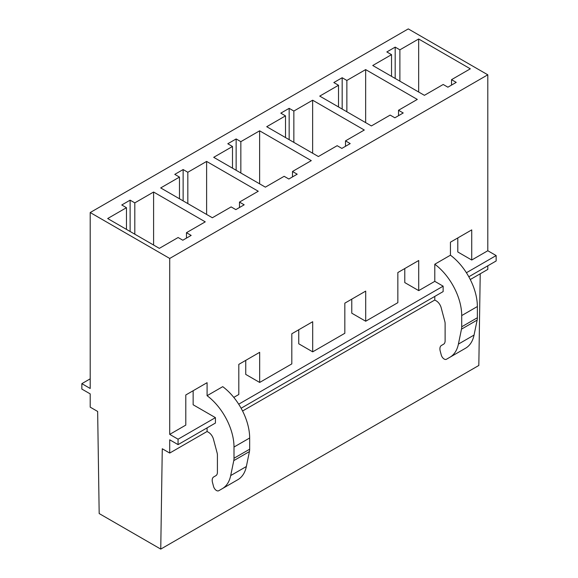 <?xml version="1.0" encoding="UTF-8"?>
<svg xmlns="http://www.w3.org/2000/svg" width="578" height="578" viewBox="0 0 578 578"><rect width="100%" height="100%" fill="white"/><g stroke="black" fill="none" stroke-linecap="round" stroke-linejoin="round"><path stroke-width="0.87" d="M468.809 276.768L496.148 260.981L496.148 255.563L487.796 250.744L487.796 74.808L408.278 28.9L90.204 212.538L90.204 388.474L81.852 383.655L81.852 389.073L90.204 393.893L90.204 407.15L97.646 411.449L99.178 513.553L160.749 549.1L162.274 448.759L169.722 453.058L169.722 439.807L178.067 444.627L178.067 439.201L169.722 434.381L185.791 425.105L185.791 394.976L207.083 382.687L207.083 395.699A44.275 25.562 60 0 1 234.003 447.032L249.66 438.001A44.275 25.562 60 0 0 222.732 386.66L207.083 395.699M233.794 397.389L238.808 394.499L238.808 364.371L259.674 352.32L259.674 382.448L291.818 363.894L291.818 333.766L312.691 321.715L312.691 351.843L344.828 333.282L344.828 303.161L365.701 291.11L365.701 321.231L397.845 302.677L397.845 272.549L418.718 260.505L418.718 290.626L434.786 281.349L443.138 286.168L238.7 404.195M404.781 268.546L404.781 282.584L418.718 290.626M496.148 255.563L466.403 272.737M457.798 237.941L457.798 251.979L471.727 260.021L487.796 250.744M90.204 378.836L81.852 383.655M193.146 390.728L193.146 404.773L215.428 417.634L178.067 439.201M245.744 360.369L245.744 374.407L259.674 382.448M298.754 329.756L298.754 343.794L312.691 351.843M351.771 299.151L351.771 313.189L365.701 321.231M169.722 434.381L169.722 258.453L90.204 212.538M487.796 74.808L169.722 258.453M130.115 200.161L134.811 202.871L153.596 192.026L205.255 221.851L186.47 232.696L191.166 235.405L182.814 240.224L178.118 237.515L159.34 248.359L107.681 218.535L126.466 207.69L121.77 204.98L130.115 200.161L130.115 231.489M183.132 169.556L187.828 172.266L206.613 161.421L258.265 191.246L239.48 202.09L244.176 204.8L235.831 209.619L231.135 206.91L212.35 217.754L160.691 187.929L179.476 177.085L174.78 174.375L183.132 169.556L183.132 200.884M236.142 138.944L240.838 141.661L259.623 130.816L311.282 160.633L292.497 171.478L297.193 174.195L288.841 179.014L284.145 176.304L265.36 187.149L213.708 157.324L232.493 146.48L227.797 143.763L236.142 138.944L236.142 170.279M289.159 108.339L293.855 111.048L312.64 100.204L364.292 130.028L345.507 140.873L350.203 143.582L341.858 148.409L337.162 145.692L318.377 156.537L266.718 126.712L285.503 115.867L280.807 113.158L289.159 108.339L289.159 139.666M342.169 77.734L346.865 80.443L365.65 69.598L417.309 99.423L398.524 110.268L403.22 112.977L394.868 117.796L390.172 115.087L371.387 125.932L319.735 96.107L338.52 85.262L333.824 82.553L342.169 77.734L342.169 109.061M395.186 47.129L399.882 49.838L418.66 38.993L470.319 68.818L451.534 79.663L456.23 82.372L447.885 87.191L443.189 84.482L424.404 95.327L372.745 65.502L391.53 54.657L386.834 51.948L395.186 47.129L395.186 78.456M470.275 279.535L487.796 269.42L487.796 265.808M160.749 549.1L478.822 365.462L480.224 273.791M153.596 245.043L153.596 192.026M134.811 234.198L134.811 202.871M179.476 198.774L179.476 177.085M471.727 260.021L471.727 229.892L450.443 242.189L450.443 255.194L434.786 264.233L434.786 281.349M234.357 481.705A4.472 2.579 60 0 0 234.372 481.698L237.861 479.682A44.275 25.562 60 0 0 246.351 466.533L249.429 451.577A14.768 8.526 60 0 0 249.66 449.207L249.66 438.001M443.138 286.168L443.138 291.594L241.105 408.234M434.786 296.413L434.786 300.025L436.245 300.871A7.377 4.263 60 0 1 441.151 307.662L444.8 321.368A7.398 4.27 60 0 1 445.118 323.608L445.118 340.803A7.456 4.306 60 0 1 443.586 344.206L441.433 345.456A7.377 4.263 60 0 0 440.219 351.07L441.26 354.979A4.429 2.558 60 0 0 444.2 359.054A4.472 2.579 60 0 0 446.426 359.27L465.572 348.216A44.275 25.562 60 0 0 474.054 335.067L477.132 320.111A14.768 8.526 60 0 0 477.363 317.741L477.363 306.535A44.275 25.562 60 0 0 450.443 255.194M434.786 264.233A44.275 25.562 60 0 1 461.714 315.574L461.714 326.78A14.768 8.526 60 0 1 461.482 329.149L458.405 344.105A44.275 25.562 60 0 1 449.915 357.255L465.572 348.216M398.524 115.687L398.524 110.268M365.65 122.615L365.65 69.598M346.865 111.771L346.865 80.443M391.53 76.347L391.53 54.657M462.075 350.232A4.472 2.579 60 0 1 462.068 350.239L446.426 359.27M451.534 85.082L451.534 79.663M418.66 92.01L418.66 38.993M399.882 81.166L399.882 49.838M126.466 229.379L126.466 207.69M215.428 417.634L215.428 423.053L178.067 444.627M207.083 427.879L207.083 431.491L208.542 432.337A7.377 4.263 60 0 1 213.441 439.128L217.097 452.827A7.398 4.27 60 0 1 217.415 455.074L217.415 472.269A7.456 4.306 60 0 1 215.883 475.672L213.723 476.915A7.377 4.263 60 0 0 212.509 482.536L213.549 486.445A4.429 2.558 60 0 0 216.497 490.52A4.472 2.579 60 0 0 218.715 490.736L234.372 481.698M246.351 466.533L230.694 475.571A44.275 25.562 60 0 1 222.212 488.721M230.694 475.571L233.779 460.615L249.429 451.577M249.66 449.207L234.003 458.238A14.768 8.526 60 0 1 233.779 460.615M234.003 458.238L234.003 447.032M186.47 238.114L186.47 232.696M232.493 168.169L232.493 146.48M239.48 207.509L239.48 202.09M206.613 214.438L206.613 161.421M187.828 203.593L187.828 172.266M285.503 137.557L285.503 115.867M292.497 176.904L292.497 171.478M259.623 183.833L259.623 130.816M240.838 172.988L240.838 141.661M338.52 106.952L338.52 85.262M345.507 146.299L345.507 140.873M312.64 153.228L312.64 100.204M293.855 142.383L293.855 111.048M434.786 300.025L242.572 411.001M207.083 431.491L169.722 453.058M461.714 315.574L477.363 306.535M458.405 344.105L474.054 335.067M461.482 329.149L477.132 320.111M461.714 326.78L477.363 317.741"/></g></svg>
